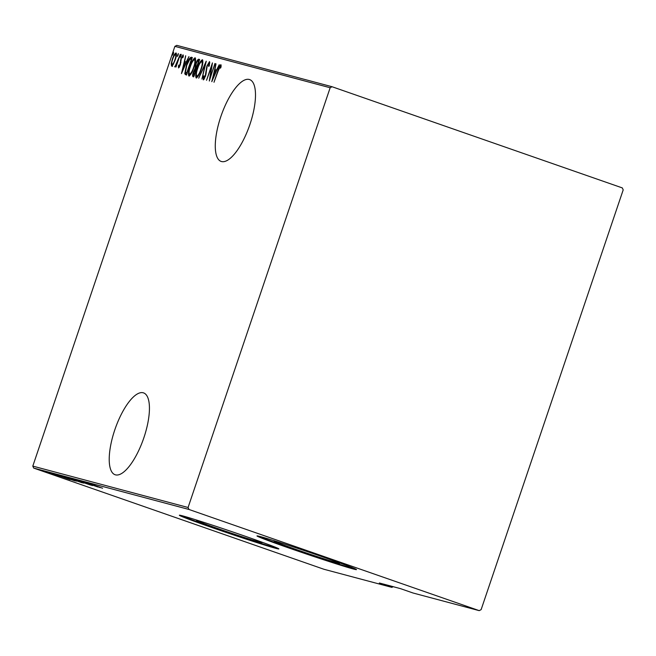 <?xml version="1.0" encoding="UTF-8"?>
<svg xmlns="http://www.w3.org/2000/svg" width="656" height="656" viewBox="0 0 656 656"><rect width="100%" height="100%" fill="white"/><g stroke="black" fill="none" stroke-linecap="round" stroke-linejoin="round"><path stroke-width="0.98" d="M143.221 392.788A43.329 15.031 -70.8 0 0 114.956 429.401A43.329 15.031 -70.8 0 0 115.071 474.731A43.329 15.031 -70.8 0 0 115.448 474.846A43.329 15.031 -70.8 0 0 143.705 438.233A43.329 15.031 -70.8 0 0 143.598 392.903A43.329 15.031 -70.8 0 0 143.221 392.788M249.272 79.474A43.329 15.031 -70.8 0 0 221.006 116.087A43.329 15.031 -70.8 0 0 221.121 161.417A43.329 15.031 -70.8 0 0 221.498 161.532A43.329 15.031 -70.8 0 0 249.764 124.911A43.329 15.031 -70.8 0 0 249.649 79.589A43.329 15.031 -70.8 0 0 249.272 79.474M285.171 544.25A34.555 0.845 -161.3 0 0 274.183 541.192A34.555 0.845 -161.3 0 0 295.307 549.179A34.555 0.845 -161.3 0 0 339.644 563.348A34.555 0.845 -161.3 0 0 329.058 559.101M207.534 523.562A34.555 0.845 -161.3 0 0 196.538 520.503A34.555 0.845 -161.3 0 0 217.661 528.49A34.555 0.845 -161.3 0 0 262.006 542.66A34.555 0.845 -161.3 0 0 251.42 538.412M246.754 536.78A52.521 1.279 -161.3 0 0 179.359 515.239A52.521 1.279 -161.3 0 0 211.462 527.375A52.521 1.279 -161.3 0 0 278.857 548.916A52.521 1.279 -161.3 0 0 246.754 536.78M180.498 515.345A52.521 1.279 -161.3 0 0 211.634 526.875A52.521 1.279 -161.3 0 0 277.89 548.309M324.392 557.469A52.521 1.279 -161.3 0 0 256.996 535.927A52.521 1.279 -161.3 0 0 289.099 548.063A52.521 1.279 -161.3 0 0 356.495 569.605A52.521 1.279 -161.3 0 0 324.392 557.469M258.136 536.034A52.521 1.279 -161.3 0 0 289.271 547.563A52.521 1.279 -161.3 0 0 355.527 568.998M173.323 64.272L171.56 66.092L171.224 63.722L172.38 59.097C173.438 55.744 174.652 53.685 176.021 52.931C176.694 54.227 176.423 56.531 175.226 59.86L173.323 64.272M180.302 54.317L175.997 67.035L176.308 65.075L174.881 66.978L180.302 54.317M178.539 67.953L178.432 65.953L179.022 64.919L179.072 66.395L180.031 64.788L181.031 58.269L183.073 54.809L183.278 56.744L182.655 57.859L182.557 56.375L181.368 58.294L180.375 64.805L178.539 67.953M185.697 74.727L184.754 73.792L186.452 65.198C187.854 60.582 189.436 57.917 191.199 57.22L192.331 57.523L186.443 74.923L185.55 74.677M199.621 59.458L193.725 76.867L193.036 76.686C192.356 76.096 192.462 74.563 193.364 72.07L195.029 68.478L195.808 63.829C196.644 61.188 197.587 59.647 198.637 59.204L199.621 59.458M206.271 61.238L201.958 79.064L205.09 64.575L198.711 78.195L206.189 61.213M214.897 63.534L209.321 81.024L211.511 66.65L206.55 80.286L212.446 62.878L210.264 77.219L215.209 63.64M218.235 70.774L213.995 82.271L217.972 70.512C218.751 67.617 219.727 65.657 220.892 64.641L221.097 66.887L220.457 68.175L220.268 66.42L218.235 70.774M330.157 87.74L174.873 46.363L32.8 466.113L188.075 507.49L188.969 509.466L479.224 610.646L481.127 609.637L623.2 189.887L622.306 187.911L332.051 86.731L330.157 87.74L188.075 507.49M211.781 81.68L216.004 63.829L214.971 69.634L216.513 70.044L219.252 64.69L211.781 81.68M209.518 61.615L209.33 65.707L208.723 66.51L208.903 63.394L207.189 66.158L205.558 76.08L203.311 79.909L203.36 76.711L204.024 75.719L203.95 78.13L205.221 76.071L206.886 66.043L209.518 61.615M201.212 69.29C199.777 73.882 198.104 76.793 196.21 78.015C195.324 76.162 195.709 72.947 197.382 68.363C198.825 63.771 200.49 60.885 202.376 59.712C203.245 61.574 202.852 64.764 201.212 69.29M193.93 67.347C192.487 71.939 190.822 74.85 188.928 76.08C188.034 74.218 188.428 71.004 190.101 66.42C191.536 61.828 193.2 58.942 195.094 57.769C195.955 59.63 195.57 62.82 193.93 67.347L193.61 67.273C194.93 63.599 195.234 61.024 194.504 59.557C192.962 60.426 191.601 62.738 190.412 66.51C189.076 70.2 188.78 72.791 189.518 74.284L189.518 74.284C191.06 73.357 192.429 71.02 193.61 67.273M181.458 73.595L185.681 55.752L184.648 61.557L186.189 61.967L188.928 56.613L181.458 73.595M181.072 55.858L180.261 57.22L181.245 54.325L181.072 55.858M178.145 55.079L177.333 56.441L178.317 53.538L178.145 55.079M173.389 53.808L172.585 55.178L172.758 53.644L173.569 52.275L173.389 53.808M174.873 46.363L176.776 45.354L332.051 86.731M188.969 509.466L33.694 468.089L323.949 569.269L391.878 587.366L379.324 582.987L400.496 588.637L413.05 593.008L479.224 610.646M53.546 474.665L42.148 470.787L53.546 474.665M56.383 475.469L46.396 471.935L56.457 475.411M60.008 476.379L49.208 472.664L60.049 476.395M57.613 474.919L75.03 480.897L57.236 474.846M66.035 477.166L82.312 482.841L66.035 477.166M72.685 478.937L90.553 485.03L72.685 478.937M81.311 481.233L97.916 486.998L81.311 481.233M88.404 483.177L102.582 488.244L88.347 483.16M100.368 487.654L82.426 481.529L100.368 487.654M77.039 480.143L92.463 485.579L76.949 480.118M78.613 481.176L68.224 477.716L78.613 481.176M71.332 479.241L60.942 475.772L71.332 479.241M70.044 479.569L52.103 473.452L70.044 479.569M49.052 472.73L47.38 472.172L49.052 472.73M46.125 471.951L44.444 471.393L46.125 471.951M41.369 470.688L39.696 470.131L41.369 470.688M33.694 468.089L32.8 466.113M90.323 484.202L97.186 486.547L90.372 484.079M69.93 478.24L83.886 483.054M83.681 483.103L69.741 478.175M66.937 477.478L73.406 479.848M73.447 479.749L66.641 477.379M62.64 476.297L76.604 481.11M71.028 479.134L62.459 476.24M76.399 481.16L71.02 479.159M73.046 480.233L59.032 475.469L73.054 480.208M59.696 475.551L59.032 475.469M59.999 476.125L66.863 478.462L60.04 475.994M43.632 471.238L53.161 474.526M49.38 473.189L43.493 471.197M53.005 474.567L49.372 473.214M220.531 66.518L221.179 65.395M221.064 66.961L220.424 66.74M221.121 66.723L220.268 66.42M215.135 71.627L215.562 69.839M216.824 70.208L214.971 69.634M214.528 71.463L212.872 78.31L215.75 71.791L214.528 71.463M209.715 63.681L208.903 63.394M203.975 79.442L204.098 78.187M203.836 76.875L203.36 76.711M204.623 78.367L203.95 78.13M206.156 73.898L205.738 73.759M206.394 72.086L205.836 71.889M209.059 63.452L209.813 62.295M196.718 77.9L196.587 76.08M201.581 61.492L202.786 60.147M202.909 61.935L201.786 61.5C200.244 62.361 198.883 64.682 197.702 68.445C196.365 72.144 196.062 74.735 196.8 76.227C198.35 75.301 199.711 72.955 200.892 69.216C202.22 65.543 202.515 62.968 201.786 61.5M193.7 76.859L193.618 74.899M195.603 69.347L195.955 68.798L195.029 68.478M195.955 68.798L195.923 67.429M198.079 61.008L199.572 59.524L198.637 59.204M194.315 75.137L193.577 74.882L194.012 74.997L195.906 69.421L193.692 72.119L193.577 74.882L194.479 75.194M196.808 67.757L196.292 67.576L198.694 61.164L198.227 61.041C197.513 60.934 196.808 61.894 196.128 63.919L195.701 67.191L196.292 67.576L195.701 67.191M189.436 75.957L189.305 74.144M194.299 59.548L195.504 58.204M195.627 59.999L194.504 59.557M190.174 59.073L192.126 57.539L191.199 57.22M186.632 75.055L184.754 73.792M185.681 74.12L185.648 72.496M186.73 73.054L191.413 59.22L189.781 59.27L186.771 65.288L185.492 72.193L187.222 73.259M184.812 63.542L185.238 61.762M186.501 62.123L184.648 61.557M184.205 63.386L182.548 70.233L185.418 63.706L184.205 63.386M179.26 67.306L179.334 66.486M178.949 66.133L178.432 65.953M179.654 66.6L179.072 66.395M181.007 60.45L180.49 60.27M182.835 56.473L183.368 55.588M183.295 56.629L182.557 56.375M181.056 55.899L180.441 55.686M175.349 66.682L174.717 66.461M176.021 65.625L175.472 65.436M178.129 55.12L177.505 54.907M172.495 66.42L172.159 64.042M171.782 63.911L171.224 63.722M175.521 54.505L176.398 53.431M176.423 54.817L175.488 54.489C174.447 55.038 173.512 56.605 172.7 59.171C171.782 61.73 171.585 63.517 172.093 64.534C173.151 63.935 174.094 62.345 174.914 59.762C175.833 57.22 176.021 55.465 175.488 54.489M172.979 64.846L172.093 64.534M173.373 53.858L172.758 53.644M391.878 587.366L393.174 586.685M180.974 62.394L180.384 62.189M196.177 67.543L197.103 67.863"/></g></svg>
